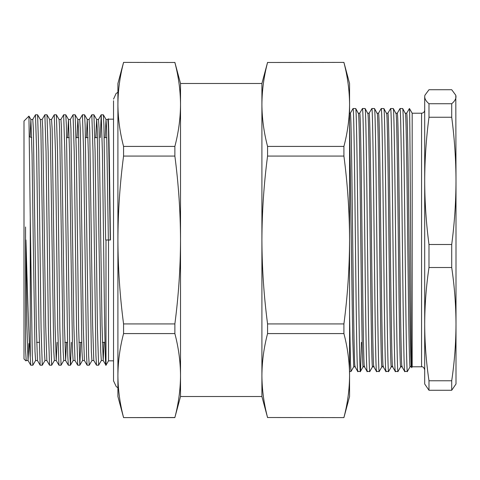 <?xml version="1.0" encoding="UTF-8"?>
<svg xmlns="http://www.w3.org/2000/svg" width="480" height="480" viewBox="0 0 480 480"><rect width="100%" height="100%" fill="white"/><g stroke="black" fill="none" stroke-linecap="round" stroke-linejoin="round"><path stroke-width="0.72" d="M93.942 114.81L95.088 151.458L97.434 328.542L98.61 365.22L96.492 365.19L95.916 355.188L93 151.458L91.824 114.78L93.918 114.78L96.654 119.502L97.23 129.15L100.734 351.348L101.322 360.522L103.2 360.522L104.034 342.366M95.79 137.634L96.624 119.478L98.502 119.478L99.09 128.652L102.024 325.224L103.2 360.522M26.22 360.498L25.566 350.136L26.19 360.522L28.056 360.522L26.898 325.224L25.938 240C27.408 290.604 28.824 339.564 30.258 357.672L30.258 217.608L28.938 116.106L24 121.044L24 358.956L25.956 360.912M28.068 360.522L28.878 343.518M25.566 350.136L25.566 226.98M33.234 240L34.998 351.348L35.58 360.522L37.458 360.522L36.288 325.224L33.354 128.652L32.766 119.478L30.888 119.478L32.058 154.776L33.234 240M37.596 114.81L38.742 151.458L41.088 328.542L42.264 365.22L40.146 365.19L39 328.542L36.648 151.458L35.478 114.78L37.566 114.78L40.308 119.502L40.884 129.15L44.388 351.348L44.976 360.522L46.836 360.522L45.678 325.224L42.744 128.652L42.156 119.478L40.29 119.478M46.986 114.81L48.132 151.458L50.478 328.542L51.654 365.22L49.536 365.19L48.39 328.542L46.044 151.458L44.868 114.78L46.956 114.78L49.698 119.502L50.274 129.15L53.778 351.348L54.366 360.522L56.226 360.522L55.068 325.224L52.134 128.652L51.546 119.478L49.686 119.478M56.244 360.522L57.078 342.366M56.376 114.81L57.522 151.458L59.874 328.542L61.044 365.22L58.926 365.19L57.78 328.542L55.434 151.458L54.258 114.78L56.352 114.78L59.088 119.502L59.664 129.15L63.168 351.348L63.756 360.522L65.622 360.522L64.458 325.224L61.524 128.652L60.942 119.478L59.076 119.478M65.634 360.522L66.474 342.366M70.8 240L72.558 351.348L73.146 360.522L75.012 360.522L73.854 325.224L70.92 128.652L70.332 119.478L68.454 119.478L69.624 154.776L70.8 240M75.162 114.81L76.308 151.458L78.654 328.542L79.83 365.22L77.712 365.19L76.566 328.542L74.214 151.458L73.044 114.78L75.132 114.78L77.874 119.502L78.444 129.15L81.954 351.348L82.542 360.522L84.402 360.522L83.244 325.224L80.31 128.652L79.722 119.478L77.844 119.478L77.01 137.634M89.58 240L91.344 351.348L91.932 360.522L93.792 360.522L92.634 325.224L89.7 128.652L89.112 119.478L87.252 119.478L88.41 154.776L89.58 240M30.066 137.028L30.888 119.478M67.614 137.634L68.454 119.478M86.4 137.634L87.234 119.478M180.522 396.522L174.87 417.516C178.542 403.53 180.426 389.538 180.522 375.552L180.522 396.522L261.912 396.522L261.912 240C262.014 268.032 263.898 296.004 267.564 323.934L267.564 333.588L343.914 333.588C347.586 347.574 349.47 361.566 349.566 375.552L349.566 396.522L343.914 417.606L267.564 417.516L343.914 417.606M174.87 333.588L174.87 323.934L123.564 323.934L123.564 333.588L174.87 333.588C178.542 347.574 180.426 361.566 180.522 375.552L180.522 240C180.426 212.046 178.542 184.068 174.87 156.066L174.87 146.412L123.564 146.412L123.564 156.066L174.87 156.066M108.282 118.776L108.522 124.572C109.17 139.188 109.788 188.436 110.424 240L105.99 240L105.99 365.22L103.17 360.498M113.532 360.834L108.522 360.834L108.522 240M108.522 124.572L108.3 118.788M30.258 217.608L32.286 355.686L32.874 365.22L35.61 360.498M32.874 365.22L30.75 365.19L30.258 357.672M105.99 365.022C105.198 370.956 104.364 309.516 103.566 240L102.39 151.458L101.214 114.78L103.332 114.81L103.908 124.812L105.654 240L105.99 240M98.61 365.22L101.352 360.498M89.22 365.22L87.102 365.19L86.526 355.188L83.604 151.458L82.434 114.78L84.552 114.81L85.128 124.812L88.632 355.686L89.22 365.22L91.962 360.498M79.83 365.22L80.754 342.366M70.434 365.22L68.316 365.19L67.746 355.188L64.824 151.458L63.648 114.78L65.772 114.81L66.342 124.812L69.852 355.686L70.464 365.19L71.358 342.366M61.044 365.22L63.786 360.498M51.654 365.22L54.396 360.498M42.264 365.22L45.006 360.498M101.214 114.78L100.29 137.634M91.824 114.78L89.082 119.502M82.434 114.78L79.692 119.502M73.044 114.78L70.302 119.502M63.648 114.78L60.912 119.502M54.258 114.78L51.516 119.502M44.868 114.78L42.126 119.502M35.478 114.78L32.736 119.502M343.914 62.394L267.564 62.484L343.914 62.394L349.566 83.478L349.566 375.552C349.47 389.538 347.586 403.53 343.914 417.516M267.564 333.588C263.892 347.574 262.008 361.566 261.912 375.552C262.008 389.538 263.892 403.53 267.564 417.516M267.564 62.484C263.892 76.47 262.008 90.462 261.912 104.448C262.008 118.434 263.892 132.426 267.564 146.412L267.564 156.066L343.914 156.066C347.586 184.068 349.47 212.046 349.566 240C349.464 268.032 347.58 296.01 343.914 323.934L267.564 323.934M267.564 156.066C263.892 184.068 262.008 212.046 261.912 240L261.912 83.478L267.564 62.394M343.914 62.484C347.586 76.47 349.47 90.462 349.566 104.448C349.47 118.434 347.586 132.426 343.914 146.412L267.564 146.412M343.914 156.066L343.914 146.412M343.914 333.588L343.914 323.934M174.87 146.412C178.542 132.426 180.426 118.434 180.522 104.448C180.426 90.462 178.542 76.47 174.87 62.484L123.564 62.394L174.87 62.484M123.564 62.484C119.892 76.47 118.008 90.462 117.912 104.448C118.008 118.434 119.892 132.426 123.564 146.412M174.87 323.934C178.542 296.004 180.42 268.032 180.522 240L180.522 83.478L174.87 62.394M123.564 156.066C119.892 184.068 118.008 212.046 117.912 240C118.014 268.032 119.898 296.004 123.564 323.934M174.87 417.516L123.564 417.606L117.912 396.522L117.912 375.552C118.008 389.538 119.892 403.53 123.564 417.516M123.564 333.588C119.892 347.574 118.008 361.566 117.912 375.552L117.912 83.478L123.564 62.394M105.18 137.634L106.02 119.478L106.62 129.15L108.366 240M106.02 119.478L107.898 119.478L108.48 128.652L110.244 240M428.988 390.276L424.698 384L424.698 324.15C424.758 343.026 426.186 361.896 428.988 380.772L428.988 390.276L451.71 390.276L451.71 380.772C454.506 361.896 455.94 343.026 456 324.15L456 324.144C455.94 305.274 454.506 286.398 451.71 267.522L451.71 244.5L428.988 244.5L428.988 267.522C426.186 286.398 424.758 305.274 424.698 324.15L424.698 96.726C424.758 99.066 426.192 101.4 428.988 103.728L428.988 117.252C426.186 138.456 424.758 159.666 424.698 180.876C424.758 202.086 426.186 223.29 428.988 244.5M404.856 370.812C404.076 379.692 403.284 323.232 402.504 253.194C401.73 183.516 400.938 114.402 400.158 109.188L400.014 108.522L402.696 108.546L405.522 113.856C406.302 118.884 407.094 185.532 407.874 252.72C408.654 320.262 409.44 374.7 410.22 366.144M405.396 113.22L406.692 113.22L406.842 113.856C407.616 118.884 408.408 185.532 409.188 252.72C409.968 320.262 410.754 374.7 411.534 366.144M409.464 108.522L412.176 113.22L412.176 366.78L421.566 366.78L421.566 113.22C423.468 113.034 424.512 111.99 424.698 110.088M349.566 121.5L352.698 338.19L353.73 366.78L355.026 366.78M349.566 113.22L350.346 113.22L350.49 113.856C351.27 118.884 352.062 185.532 352.842 252.72C353.616 320.262 354.408 374.7 355.188 366.144M357.9 370.812C357.12 379.692 356.328 323.232 355.548 253.194C354.774 183.516 353.982 114.402 353.202 109.188L353.058 108.522L355.74 108.546L358.566 113.856C359.346 118.884 360.138 185.532 360.918 252.72C361.692 320.262 362.484 374.7 363.264 366.144M358.44 113.22L359.736 113.22L359.88 113.856C360.66 118.884 361.452 185.532 362.232 252.72C363.012 320.262 363.798 374.7 364.578 366.144M367.29 370.812C366.51 379.692 365.718 323.232 364.944 253.194C364.164 183.516 363.372 114.402 362.592 109.188L362.448 108.522L365.106 108.522L367.962 113.856C368.736 118.884 369.528 185.532 370.308 252.72C371.088 320.262 371.874 374.7 372.654 366.144M367.83 113.22L369.126 113.22L369.276 113.856C370.05 118.884 370.842 185.532 371.622 252.72C372.402 320.262 373.188 374.7 373.968 366.144M376.68 370.812C375.9 379.692 375.114 323.232 374.334 253.194C373.554 183.516 372.762 114.402 371.988 109.188L371.838 108.522L374.496 108.522L377.352 113.856C378.132 118.884 378.918 185.532 379.698 252.72C380.478 320.262 381.27 374.7 382.044 366.144M377.22 113.22L378.522 113.22L378.666 113.856C379.446 118.884 380.232 185.532 381.012 252.72C381.792 320.262 382.584 374.7 383.364 366.144L383.214 366.78M386.07 370.812C385.296 379.692 384.504 323.232 383.724 253.194C382.944 183.516 382.158 114.402 381.378 109.188L381.234 108.522L383.916 108.546L386.742 113.856C387.522 118.884 388.308 185.532 389.088 252.72C389.868 320.262 390.66 374.7 391.44 366.144M386.61 113.22L387.912 113.22L388.056 113.856C388.836 118.884 389.628 185.532 390.402 252.72C391.182 320.262 391.974 374.7 392.754 366.144M395.466 370.812C394.686 379.692 393.894 323.232 393.114 253.194C392.334 183.516 391.548 114.402 390.768 109.188L390.624 108.522L393.306 108.546L396.132 113.856C396.912 118.884 397.704 185.532 398.484 252.72C399.258 320.262 400.05 374.7 400.83 366.144M396 113.22L397.302 113.22L397.446 113.856C398.226 118.884 399.018 185.532 399.798 252.72C400.572 320.262 401.364 374.7 402.144 366.144M411.36 366.756L411.768 367.464L412.176 366.78M411.852 366.696C411.456 376.11 411.06 320.31 410.67 251.406C410.28 182.736 409.89 115.158 409.506 109.26L409.464 108.624M410.106 366.756L407.364 371.478L404.682 371.454L401.97 366.756M402.696 108.546L402.816 109.188C403.59 114.402 404.382 183.516 405.162 253.194C405.942 323.232 406.728 379.692 407.508 370.812M349.566 314.328L350.496 363.78L351.018 371.478L353.754 366.756M363.15 366.756L360.408 371.478L357.726 371.454L355.014 366.756M355.74 108.546L355.854 109.188C356.634 114.402 357.426 183.516 358.206 253.194C358.986 323.232 359.772 379.692 360.552 370.812L361.422 342.366M372.54 366.756L369.798 371.478L367.116 371.454L364.404 366.756M365.13 108.546L365.25 109.188C366.03 114.402 366.816 183.516 367.596 253.194C368.376 323.232 369.168 379.692 369.942 370.812M381.93 366.756L379.188 371.478L376.506 371.454L373.794 366.756M374.52 108.546L374.64 109.188C375.42 114.402 376.206 183.516 376.986 253.194C377.766 323.232 378.558 379.692 379.338 370.812M391.32 366.756L388.584 371.478L385.896 371.454L383.184 366.756M383.916 108.546L384.03 109.188C384.81 114.402 385.602 183.516 386.376 253.194C387.156 323.232 387.948 379.692 388.728 370.812M393.306 108.546L393.42 109.188C394.2 114.402 394.992 183.516 395.772 253.194C396.546 323.232 397.338 379.692 398.118 370.812L397.974 371.478L395.316 371.478L392.58 366.756M353.058 108.522L350.316 113.244M362.448 108.522L359.706 113.244M371.838 108.522L369.102 113.244M381.234 108.522L378.492 113.244M390.624 108.522L387.882 113.244M400.014 108.522L397.272 113.244M424.698 96.726L424.89 95.268L424.698 96.726M428.988 117.252L451.71 117.252L451.71 103.728C454.506 101.4 455.934 99.066 456 96.726L455.802 95.268L451.71 89.724L428.988 89.724L424.89 95.268M451.71 244.5C454.506 223.29 455.94 202.086 456 180.876L456 384L451.71 390.276M428.988 267.522L451.71 267.522M451.71 380.772L428.988 380.772M455.802 95.268L456 180.876C455.94 159.666 454.506 138.456 451.71 117.252M451.71 103.728L428.988 103.728M409.404 108.522L406.662 113.244M106.854 137.634L104.232 137.634M97.464 137.634L94.836 137.634M88.074 137.634L85.446 137.634M78.678 137.634L76.056 137.634M69.288 137.634L66.666 137.634M104.988 342.366L102.366 342.366M81.702 342.366L78.906 342.366M67.422 342.366L64.8 342.366M39.246 342.366L36.624 342.366M108.522 360.834L105.99 365.22M113.532 119.166L108.522 119.166M261.912 396.522L267.564 417.606M261.912 83.478L180.522 83.478M174.87 417.606L123.564 417.606M65.772 114.81L68.484 119.502M70.464 365.19L73.176 360.498M79.854 365.19L82.566 360.498M84.552 114.81L87.264 119.502M103.332 114.81L106.044 119.502M30.918 119.502L28.956 116.112M108.288 118.776L107.868 119.502M101.19 114.81L98.478 119.502M96.492 365.19L93.78 360.498M87.102 365.19L84.39 360.498M77.712 365.19L74.994 360.498M68.316 365.19L65.604 360.498M58.926 365.19L56.214 360.498M49.536 365.19L46.824 360.498M40.146 365.19L37.434 360.498M30.75 365.19L28.038 360.498M31.722 137.484L29.502 136.794M410.076 366.78L411.372 366.78M363.12 366.78L364.416 366.78M372.51 366.78L373.812 366.78M381.9 366.78L383.202 366.78M391.29 366.78L392.592 366.78M400.686 366.78L401.982 366.78M349.566 371.478L351.018 371.478M412.176 113.22L421.566 113.22M397.998 371.454L400.71 366.756M421.566 366.78C422.982 366.552 424.026 367.596 424.698 369.912M113.532 380.868L113.532 379.254L113.532 380.868L116.268 386.67L117.912 387.702M113.532 379.254L113.532 100.746M117.912 92.298L116.088 93.48L113.532 99.132"/></g></svg>
